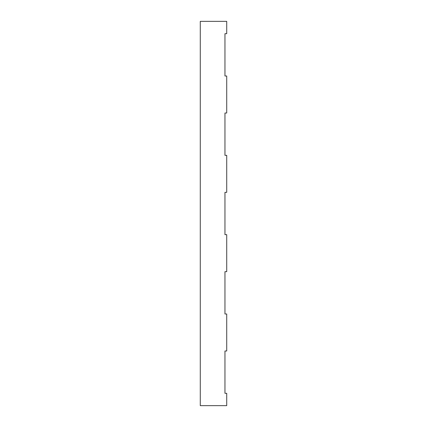 <?xml version="1.0" encoding="UTF-8"?>
<svg xmlns="http://www.w3.org/2000/svg" width="427" height="427" viewBox="0 0 427 427"><rect width="100%" height="100%" fill="white"/><g stroke="black" fill="none" stroke-linecap="round" stroke-linejoin="round"><path stroke-width="0.64" d="M226.721 393.31L224.96 393.31L224.96 350.999L226.721 350.999L226.721 313.984L224.96 313.984L224.96 271.673L226.721 271.673L226.721 234.653L224.96 234.653L224.96 192.347L226.721 192.347L226.721 155.327L224.96 155.327L224.96 113.016L226.721 113.016L226.721 76.001L224.96 76.001L224.96 33.69L226.721 33.69L226.721 21.35L200.279 21.35L200.279 405.65L226.721 405.65L226.721 393.31"/></g></svg>
